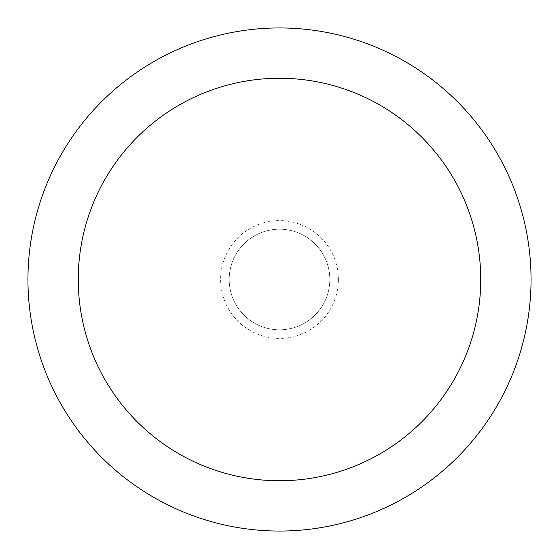 <?xml version="1.0" encoding="UTF-8"?>
<svg xmlns="http://www.w3.org/2000/svg" width="559" height="559" viewBox="0 0 559 559"><rect width="100%" height="100%" fill="white"/><g stroke="black" fill="none" stroke-linecap="round" stroke-linejoin="round"><path stroke-width="0.42" stroke-dasharray="2.79 2.1" d="M531.05 279.5A251.55 251.55 0 0 0 153.725 61.651A251.55 251.55 0 0 0 153.725 497.349A251.55 251.55 0 0 0 531.05 279.5M329.81 279.5A50.31 50.31 0 0 0 254.345 235.933A50.31 50.31 0 0 0 254.345 323.067A50.31 50.31 0 0 0 329.81 279.5A50.31 50.31 0 0 0 254.345 235.933A50.31 50.31 0 0 0 254.345 323.067A50.31 50.31 0 0 0 329.81 279.5A50.31 50.31 0 0 0 254.345 235.933A50.31 50.31 0 0 0 254.345 323.067A50.31 50.31 0 0 0 329.81 279.5M338.384 279.5A58.884 58.884 0 0 0 250.062 228.505A58.884 58.884 0 0 0 250.062 330.495A58.884 58.884 0 0 0 338.384 279.5"/><path stroke-width="0.84" d="M531.05 279.5A251.55 251.55 0 0 0 153.725 61.651A251.55 251.55 0 0 0 153.725 497.349A251.55 251.55 0 0 0 531.05 279.5M480.74 279.5A201.24 201.24 0 0 0 178.88 105.218A201.24 201.24 0 0 0 178.88 453.782A201.24 201.24 0 0 0 480.74 279.5"/></g></svg>
